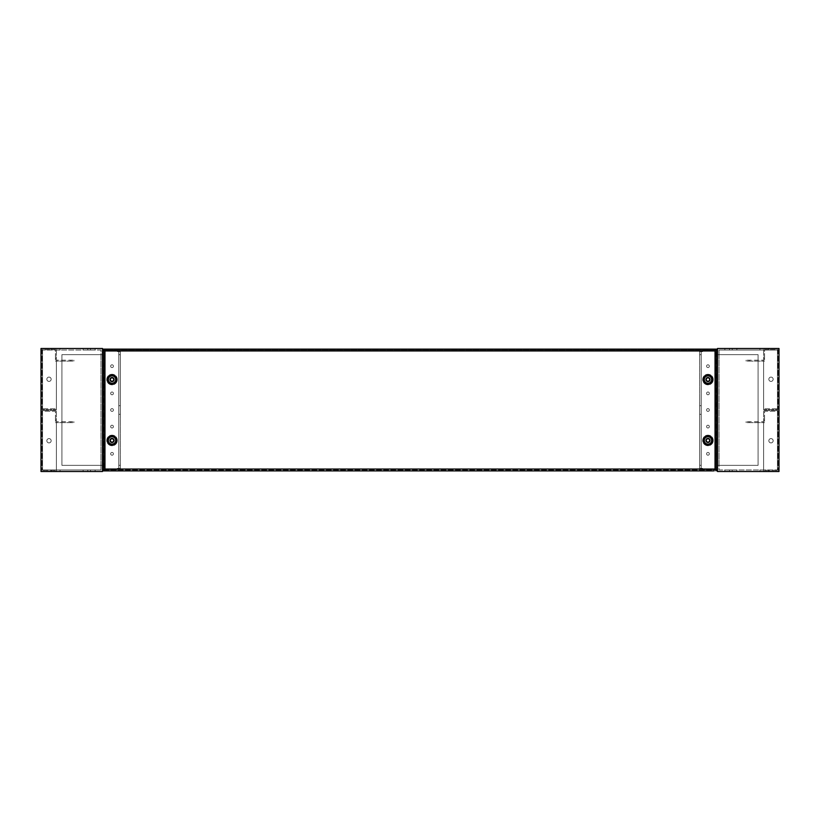 <?xml version="1.0" encoding="UTF-8"?>
<svg xmlns="http://www.w3.org/2000/svg" width="820" height="820" viewBox="0 0 820 820"><rect width="100%" height="100%" fill="white"/><g stroke="black" fill="none" stroke-linecap="round" stroke-linejoin="round"><path stroke-width="0.61" stroke-dasharray="4.1 3.07" d="M705.999 379.558A1.968 1.968 0 0 1 707.967 377.589A1.968 1.968 0 0 1 709.935 379.558A1.968 1.968 0 0 1 707.967 381.526A1.968 1.968 0 0 1 705.999 379.558M711.657 379.558A3.69 3.69 0 0 0 707.967 375.867A3.69 3.69 0 0 0 704.277 379.558A3.69 3.69 0 0 1 707.967 375.867A3.69 3.69 0 0 1 711.657 379.558A3.69 3.69 0 0 1 707.967 383.247A3.69 3.69 0 0 1 704.277 379.558A3.69 3.69 0 0 0 707.967 383.247A3.69 3.69 0 0 0 711.657 379.558A3.69 3.69 0 0 0 707.967 375.867A3.69 3.69 0 0 0 704.277 379.558A3.69 3.69 0 0 0 707.967 383.247A3.69 3.69 0 0 0 711.657 379.558M705.999 440.442A1.968 1.968 0 0 1 707.967 438.474A1.968 1.968 0 0 1 709.935 440.442A1.968 1.968 0 0 1 707.967 442.41A1.968 1.968 0 0 1 705.999 440.442M711.657 440.442A3.69 3.69 0 0 0 707.967 436.752A3.69 3.69 0 0 0 704.277 440.442A3.69 3.69 0 0 1 707.967 436.752A3.69 3.69 0 0 1 711.657 440.442A3.69 3.69 0 0 1 707.967 444.132A3.69 3.69 0 0 1 704.277 440.442A3.69 3.69 0 0 0 707.967 444.132A3.69 3.69 0 0 0 711.657 440.442A3.69 3.69 0 0 0 707.967 436.752A3.69 3.69 0 0 0 704.277 440.442A3.69 3.69 0 0 0 707.967 444.132A3.69 3.69 0 0 0 711.657 440.442M110.064 440.442A1.968 1.968 0 0 1 112.032 438.474A1.968 1.968 0 0 1 114 440.442A1.968 1.968 0 0 1 112.032 442.41A1.968 1.968 0 0 1 110.064 440.442M115.722 440.442A3.69 3.69 0 0 0 112.032 436.752A3.69 3.69 0 0 0 108.342 440.442A3.69 3.69 0 0 1 112.032 436.752A3.69 3.69 0 0 1 115.722 440.442A3.69 3.69 0 0 1 112.032 444.132A3.69 3.69 0 0 1 108.342 440.442A3.69 3.69 0 0 0 112.032 444.132A3.69 3.69 0 0 0 115.722 440.442A3.69 3.69 0 0 0 112.032 436.752A3.69 3.69 0 0 0 108.342 440.442A3.69 3.69 0 0 0 112.032 444.132A3.69 3.69 0 0 0 115.722 440.442M110.064 379.558A1.968 1.968 0 0 1 112.032 377.589A1.968 1.968 0 0 1 114 379.558A1.968 1.968 0 0 1 112.032 381.526A1.968 1.968 0 0 1 110.064 379.558M115.722 379.558A3.69 3.69 0 0 0 112.032 375.867A3.69 3.69 0 0 0 108.342 379.558A3.69 3.69 0 0 1 112.032 375.867A3.69 3.69 0 0 1 115.722 379.558A3.69 3.69 0 0 1 112.032 383.247A3.69 3.69 0 0 1 108.342 379.558A3.69 3.69 0 0 0 112.032 383.247A3.69 3.69 0 0 0 115.722 379.558A3.69 3.69 0 0 0 112.032 375.867A3.69 3.69 0 0 0 108.342 379.558A3.69 3.69 0 0 0 112.032 383.247A3.69 3.69 0 0 0 115.722 379.558M706.122 379.558A1.845 1.845 0 0 1 707.967 377.712A1.845 1.845 0 0 1 709.812 379.558A1.845 1.845 0 0 1 707.967 381.402A1.845 1.845 0 0 1 706.122 379.558A1.845 1.845 0 0 1 707.967 377.712A1.845 1.845 0 0 1 709.812 379.558A1.845 1.845 0 0 1 707.967 381.402A1.845 1.845 0 0 1 706.122 379.558A1.845 1.845 0 0 1 707.967 377.712A1.845 1.845 0 0 1 709.812 379.558A1.845 1.845 0 0 1 707.967 381.402A1.845 1.845 0 0 1 706.122 379.558A1.845 1.845 0 0 1 707.967 377.712A1.845 1.845 0 0 1 709.812 379.558A1.845 1.845 0 0 1 707.967 381.402A1.845 1.845 0 0 1 706.122 379.558A1.845 1.845 0 0 0 707.967 381.402A1.845 1.845 0 0 0 709.812 379.558A1.845 1.845 0 0 0 707.967 377.712A1.845 1.845 0 0 0 706.122 379.558A1.845 1.845 0 0 0 707.967 381.402A1.845 1.845 0 0 0 709.812 379.558A1.845 1.845 0 0 0 707.967 377.712A1.845 1.845 0 0 0 706.122 379.558A1.845 1.845 0 0 0 707.967 381.402A1.845 1.845 0 0 0 709.812 379.558A1.845 1.845 0 0 0 707.967 377.712A1.845 1.845 0 0 0 706.122 379.558M706.122 440.442A1.845 1.845 0 0 1 707.967 438.597A1.845 1.845 0 0 1 709.812 440.442A1.845 1.845 0 0 1 707.967 442.287A1.845 1.845 0 0 1 706.122 440.442A1.845 1.845 0 0 1 707.967 438.597A1.845 1.845 0 0 1 709.812 440.442A1.845 1.845 0 0 1 707.967 442.287A1.845 1.845 0 0 1 706.122 440.442A1.845 1.845 0 0 1 707.967 438.597A1.845 1.845 0 0 1 709.812 440.442A1.845 1.845 0 0 1 707.967 442.287A1.845 1.845 0 0 1 706.122 440.442A1.845 1.845 0 0 1 707.967 438.597A1.845 1.845 0 0 1 709.812 440.442A1.845 1.845 0 0 1 707.967 442.287A1.845 1.845 0 0 1 706.122 440.442A1.845 1.845 0 0 0 707.967 442.287A1.845 1.845 0 0 0 709.812 440.442A1.845 1.845 0 0 0 707.967 438.597A1.845 1.845 0 0 0 706.122 440.442A1.845 1.845 0 0 0 707.967 442.287A1.845 1.845 0 0 0 709.812 440.442A1.845 1.845 0 0 0 707.967 438.597A1.845 1.845 0 0 0 706.122 440.442A1.845 1.845 0 0 0 707.967 442.287A1.845 1.845 0 0 0 709.812 440.442A1.845 1.845 0 0 0 707.967 438.597A1.845 1.845 0 0 0 706.122 440.442M110.187 440.442A1.845 1.845 0 0 1 112.032 438.597A1.845 1.845 0 0 1 113.877 440.442A1.845 1.845 0 0 1 112.032 442.287A1.845 1.845 0 0 1 110.187 440.442A1.845 1.845 0 0 1 112.032 438.597A1.845 1.845 0 0 1 113.877 440.442A1.845 1.845 0 0 1 112.032 442.287A1.845 1.845 0 0 1 110.187 440.442A1.845 1.845 0 0 1 112.032 438.597A1.845 1.845 0 0 1 113.877 440.442A1.845 1.845 0 0 1 112.032 442.287A1.845 1.845 0 0 1 110.187 440.442A1.845 1.845 0 0 1 112.032 438.597A1.845 1.845 0 0 1 113.877 440.442A1.845 1.845 0 0 1 112.032 442.287A1.845 1.845 0 0 1 110.187 440.442A1.845 1.845 0 0 0 112.032 442.287A1.845 1.845 0 0 0 113.877 440.442A1.845 1.845 0 0 0 112.032 438.597A1.845 1.845 0 0 0 110.187 440.442A1.845 1.845 0 0 0 112.032 442.287A1.845 1.845 0 0 0 113.877 440.442A1.845 1.845 0 0 0 112.032 438.597A1.845 1.845 0 0 0 110.187 440.442A1.845 1.845 0 0 0 112.032 442.287A1.845 1.845 0 0 0 113.877 440.442A1.845 1.845 0 0 0 112.032 438.597A1.845 1.845 0 0 0 110.187 440.442M113.877 379.558A1.845 1.845 0 0 1 112.032 381.402A1.845 1.845 0 0 1 110.187 379.558A1.845 1.845 0 0 1 112.032 377.712A1.845 1.845 0 0 1 113.877 379.558A1.845 1.845 0 0 1 112.032 381.402A1.845 1.845 0 0 1 110.187 379.558A1.845 1.845 0 0 1 112.032 377.712A1.845 1.845 0 0 1 113.877 379.558A1.845 1.845 0 0 1 112.032 381.402A1.845 1.845 0 0 1 110.187 379.558A1.845 1.845 0 0 1 112.032 377.712A1.845 1.845 0 0 1 113.877 379.558A1.845 1.845 0 0 1 112.032 381.402A1.845 1.845 0 0 1 110.187 379.558A1.845 1.845 0 0 1 112.032 377.712A1.845 1.845 0 0 1 113.877 379.558A1.845 1.845 0 0 0 112.032 377.712A1.845 1.845 0 0 0 110.187 379.558A1.845 1.845 0 0 0 112.032 381.402A1.845 1.845 0 0 0 113.877 379.558A1.845 1.845 0 0 0 112.032 377.712A1.845 1.845 0 0 0 110.187 379.558A1.845 1.845 0 0 0 112.032 381.402A1.845 1.845 0 0 0 113.877 379.558A1.845 1.845 0 0 0 112.032 377.712A1.845 1.845 0 0 0 110.187 379.558A1.845 1.845 0 0 0 112.032 381.402A1.845 1.845 0 0 0 113.877 379.558M705.661 379.558A2.306 2.306 0 0 0 707.967 381.864A2.306 2.306 0 0 0 710.274 379.558A2.306 2.306 0 0 1 707.967 381.864A2.306 2.306 0 0 1 705.661 379.558A2.306 2.306 0 0 1 707.967 377.251A2.306 2.306 0 0 1 710.274 379.558A2.306 2.306 0 0 0 707.967 377.251A2.306 2.306 0 0 0 705.661 379.558A2.306 2.306 0 0 0 707.967 381.864A2.306 2.306 0 0 0 710.274 379.558A2.306 2.306 0 0 1 707.967 381.864A2.306 2.306 0 0 1 705.661 379.558A2.306 2.306 0 0 1 707.967 377.251A2.306 2.306 0 0 1 710.274 379.558A2.306 2.306 0 0 0 707.967 377.251A2.306 2.306 0 0 0 705.661 379.558M705.661 440.442A2.306 2.306 0 0 0 707.967 442.749A2.306 2.306 0 0 0 710.274 440.442A2.306 2.306 0 0 1 707.967 442.749A2.306 2.306 0 0 1 705.661 440.442A2.306 2.306 0 0 1 707.967 438.136A2.306 2.306 0 0 1 710.274 440.442A2.306 2.306 0 0 0 707.967 438.136A2.306 2.306 0 0 0 705.661 440.442A2.306 2.306 0 0 0 707.967 442.749A2.306 2.306 0 0 0 710.274 440.442A2.306 2.306 0 0 1 707.967 442.749A2.306 2.306 0 0 1 705.661 440.442A2.306 2.306 0 0 1 707.967 438.136A2.306 2.306 0 0 1 710.274 440.442A2.306 2.306 0 0 0 707.967 438.136A2.306 2.306 0 0 0 705.661 440.442M109.726 440.442A2.306 2.306 0 0 0 112.032 442.749A2.306 2.306 0 0 0 114.339 440.442A2.306 2.306 0 0 1 112.032 442.749A2.306 2.306 0 0 1 109.726 440.442A2.306 2.306 0 0 1 112.032 438.136A2.306 2.306 0 0 1 114.339 440.442A2.306 2.306 0 0 0 112.032 438.136A2.306 2.306 0 0 0 109.726 440.442A2.306 2.306 0 0 0 112.032 442.749A2.306 2.306 0 0 0 114.339 440.442A2.306 2.306 0 0 1 112.032 442.749A2.306 2.306 0 0 1 109.726 440.442A2.306 2.306 0 0 1 112.032 438.136A2.306 2.306 0 0 1 114.339 440.442A2.306 2.306 0 0 0 112.032 438.136A2.306 2.306 0 0 0 109.726 440.442M109.726 379.558A2.306 2.306 0 0 0 112.032 381.864A2.306 2.306 0 0 0 114.339 379.558A2.306 2.306 0 0 1 112.032 381.864A2.306 2.306 0 0 1 109.726 379.558A2.306 2.306 0 0 1 112.032 377.251A2.306 2.306 0 0 1 114.339 379.558A2.306 2.306 0 0 0 112.032 377.251A2.306 2.306 0 0 0 109.726 379.558A2.306 2.306 0 0 0 112.032 381.864A2.306 2.306 0 0 0 114.339 379.558A2.306 2.306 0 0 1 112.032 381.864A2.306 2.306 0 0 1 109.726 379.558A2.306 2.306 0 0 1 112.032 377.251A2.306 2.306 0 0 1 114.339 379.558A2.306 2.306 0 0 0 112.032 377.251A2.306 2.306 0 0 0 109.726 379.558M703.345 379.558A4.623 4.623 0 0 0 707.967 384.18A4.623 4.623 0 0 0 712.59 379.558A4.623 4.623 0 0 0 707.967 374.935A4.623 4.623 0 0 0 703.345 379.558M704.144 379.558A3.823 3.823 0 0 0 707.967 383.381A3.823 3.823 0 0 0 711.791 379.558A3.823 3.823 0 0 0 707.967 375.734A3.823 3.823 0 0 0 704.144 379.558M703.345 440.442A4.623 4.623 0 0 0 707.967 445.065A4.623 4.623 0 0 0 712.59 440.442A4.623 4.623 0 0 0 707.967 435.82A4.623 4.623 0 0 0 703.345 440.442M704.144 440.442A3.823 3.823 0 0 0 707.967 444.266A3.823 3.823 0 0 0 711.791 440.442A3.823 3.823 0 0 0 707.967 436.619A3.823 3.823 0 0 0 704.144 440.442M107.41 440.442A4.623 4.623 0 0 0 112.032 445.065A4.623 4.623 0 0 0 116.655 440.442A4.623 4.623 0 0 0 112.032 435.82A4.623 4.623 0 0 0 107.41 440.442M108.209 440.442A3.823 3.823 0 0 0 112.032 444.266A3.823 3.823 0 0 0 115.856 440.442A3.823 3.823 0 0 0 112.032 436.619A3.823 3.823 0 0 0 108.209 440.442M107.41 379.558A4.623 4.623 0 0 0 112.032 384.18A4.623 4.623 0 0 0 116.655 379.558A4.623 4.623 0 0 0 112.032 374.935A4.623 4.623 0 0 0 107.41 379.558M108.209 379.558A3.823 3.823 0 0 0 112.032 383.381A3.823 3.823 0 0 0 115.856 379.558A3.823 3.823 0 0 0 112.032 375.734A3.823 3.823 0 0 0 108.209 379.558M712.365 379.558A4.397 4.397 0 0 0 707.967 375.16A4.397 4.397 0 0 0 703.57 379.558A4.397 4.397 0 0 0 707.967 383.955A4.397 4.397 0 0 0 712.365 379.558A4.397 4.397 0 0 1 707.967 383.955A4.397 4.397 0 0 1 703.57 379.558A4.397 4.397 0 0 1 707.967 375.16A4.397 4.397 0 0 1 712.365 379.558M713.267 379.558A5.299 5.299 0 0 0 707.967 374.258A5.299 5.299 0 0 0 702.668 379.558A5.299 5.299 0 0 0 707.967 384.857A5.299 5.299 0 0 0 713.267 379.558A5.299 5.299 0 0 1 707.967 384.857A5.299 5.299 0 0 1 702.668 379.558A5.299 5.299 0 0 1 707.967 374.258A5.299 5.299 0 0 1 713.267 379.558M712.365 440.442A4.397 4.397 0 0 0 707.967 436.045A4.397 4.397 0 0 0 703.57 440.442A4.397 4.397 0 0 0 707.967 444.84A4.397 4.397 0 0 0 712.365 440.442A4.397 4.397 0 0 1 707.967 444.84A4.397 4.397 0 0 1 703.57 440.442A4.397 4.397 0 0 1 707.967 436.045A4.397 4.397 0 0 1 712.365 440.442M713.267 440.442A5.299 5.299 0 0 0 707.967 435.143A5.299 5.299 0 0 0 702.668 440.442A5.299 5.299 0 0 0 707.967 445.742A5.299 5.299 0 0 0 713.267 440.442A5.299 5.299 0 0 1 707.967 445.742A5.299 5.299 0 0 1 702.668 440.442A5.299 5.299 0 0 1 707.967 435.143A5.299 5.299 0 0 1 713.267 440.442M116.43 440.442A4.397 4.397 0 0 0 112.032 436.045A4.397 4.397 0 0 0 107.635 440.442A4.397 4.397 0 0 0 112.032 444.84A4.397 4.397 0 0 0 116.43 440.442A4.397 4.397 0 0 1 112.032 444.84A4.397 4.397 0 0 1 107.635 440.442A4.397 4.397 0 0 1 112.032 436.045A4.397 4.397 0 0 1 116.43 440.442M117.332 440.442A5.299 5.299 0 0 0 112.032 435.143A5.299 5.299 0 0 0 106.733 440.442A5.299 5.299 0 0 0 112.032 445.742A5.299 5.299 0 0 0 117.332 440.442A5.299 5.299 0 0 1 112.032 445.742A5.299 5.299 0 0 1 106.733 440.442A5.299 5.299 0 0 1 112.032 435.143A5.299 5.299 0 0 1 117.332 440.442M116.43 379.558A4.397 4.397 0 0 0 112.032 375.16A4.397 4.397 0 0 0 107.635 379.558A4.397 4.397 0 0 0 112.032 383.955A4.397 4.397 0 0 0 116.43 379.558A4.397 4.397 0 0 1 112.032 383.955A4.397 4.397 0 0 1 107.635 379.558A4.397 4.397 0 0 1 112.032 375.16A4.397 4.397 0 0 1 116.43 379.558M117.332 379.558A5.299 5.299 0 0 0 112.032 374.258A5.299 5.299 0 0 0 106.733 379.558A5.299 5.299 0 0 0 112.032 384.857A5.299 5.299 0 0 0 117.332 379.558A5.299 5.299 0 0 1 112.032 384.857A5.299 5.299 0 0 1 106.733 379.558A5.299 5.299 0 0 1 112.032 374.258A5.299 5.299 0 0 1 117.332 379.558M716.885 349.115L716.27 350.037L716.885 350.037L716.885 469.962L716.27 469.962L716.885 469.962L716.885 350.037L103.73 350.037L716.27 350.037L715.962 469.962L104.037 469.962L104.037 350.037L103.115 350.037L103.115 470.885L716.885 470.885L716.885 349.115L103.115 349.115L713.81 349.115L103.115 349.115L103.115 470.885L713.81 470.885L103.115 470.885L104.96 469.04L104.96 350.96L103.115 349.115L103.115 350.037L715.962 350.037L715.962 469.962L103.73 469.962L104.037 350.037L104.037 469.962L715.962 469.962L715.962 350.037L716.885 350.037L716.885 349.115L713.81 349.115L716.885 349.115L715.04 350.96L715.04 469.04L104.96 469.04M713.81 470.885L713.81 469.962L713.81 470.885L716.885 470.885L716.885 469.962L715.962 469.962L715.962 350.037L104.037 350.037L104.037 469.962L103.115 469.962L716.885 469.962L716.885 470.885L715.04 469.04M768.852 440.75A2.152 2.152 0 0 0 771.005 442.902A2.152 2.152 0 0 0 773.157 440.75A2.152 2.152 0 0 0 771.005 438.597A2.152 2.152 0 0 0 768.852 440.75A2.152 2.152 0 0 0 771.005 442.902A2.152 2.152 0 0 0 773.157 440.75A2.152 2.152 0 0 0 771.005 438.597A2.152 2.152 0 0 0 768.852 440.75A2.152 2.152 0 0 0 771.005 442.902A2.152 2.152 0 0 0 773.157 440.75A2.152 2.152 0 0 0 771.005 438.597A2.152 2.152 0 0 0 768.852 440.75A2.152 2.152 0 0 0 771.005 442.902A2.152 2.152 0 0 0 773.157 440.75A2.152 2.152 0 0 0 771.005 438.597A2.152 2.152 0 0 0 768.852 440.75A2.152 2.152 0 0 0 771.005 442.902A2.152 2.152 0 0 0 773.157 440.75A2.152 2.152 0 0 0 771.005 438.597A2.152 2.152 0 0 0 768.852 440.75A2.152 2.152 0 0 0 771.005 442.902A2.152 2.152 0 0 0 773.157 440.75A2.152 2.152 0 0 0 771.005 438.597A2.152 2.152 0 0 0 768.852 440.75A2.152 2.152 0 0 1 771.005 438.597A2.152 2.152 0 0 1 773.157 440.75A2.152 2.152 0 0 1 771.005 442.902A2.152 2.152 0 0 1 768.852 440.75A2.152 2.152 0 0 1 771.005 438.597A2.152 2.152 0 0 1 773.157 440.75A2.152 2.152 0 0 1 771.005 442.902A2.152 2.152 0 0 1 768.852 440.75M764.547 420.147L764.547 411.23L778.077 411.23L778.077 470.27L778.077 411.23L764.547 411.23L764.547 420.147L763.625 420.147L763.625 470.27L778.077 470.27L763.625 470.27L763.625 420.147L763.625 421.685L763.625 420.147L764.547 420.147L764.547 422.607L764.547 420.147L763.625 420.147L764.547 420.147M779 471.192L779 410.307L763.625 410.307L763.625 471.192L779 471.192L779 410.307L763.625 410.307L763.625 471.192L779 471.192M749.172 422.607L764.547 422.607L746.097 422.607L749.172 422.607L749.172 421.685L763.625 421.685L746.097 421.685L749.172 421.685L749.172 422.607M746.097 421.685L746.097 422.607L746.097 421.685M768.852 379.25A2.152 2.152 0 0 0 771.005 381.402A2.152 2.152 0 0 0 773.157 379.25A2.152 2.152 0 0 0 771.005 377.097A2.152 2.152 0 0 0 768.852 379.25A2.152 2.152 0 0 0 771.005 381.402A2.152 2.152 0 0 0 773.157 379.25A2.152 2.152 0 0 0 771.005 377.097A2.152 2.152 0 0 0 768.852 379.25A2.152 2.152 0 0 0 771.005 381.402A2.152 2.152 0 0 0 773.157 379.25A2.152 2.152 0 0 0 771.005 377.097A2.152 2.152 0 0 0 768.852 379.25A2.152 2.152 0 0 0 771.005 381.402A2.152 2.152 0 0 0 773.157 379.25A2.152 2.152 0 0 0 771.005 377.097A2.152 2.152 0 0 0 768.852 379.25A2.152 2.152 0 0 0 771.005 381.402A2.152 2.152 0 0 0 773.157 379.25A2.152 2.152 0 0 0 771.005 377.097A2.152 2.152 0 0 0 768.852 379.25A2.152 2.152 0 0 0 771.005 381.402A2.152 2.152 0 0 0 773.157 379.25A2.152 2.152 0 0 0 771.005 377.097A2.152 2.152 0 0 0 768.852 379.25A2.152 2.152 0 0 1 771.005 377.097A2.152 2.152 0 0 1 773.157 379.25A2.152 2.152 0 0 1 771.005 381.402A2.152 2.152 0 0 1 768.852 379.25A2.152 2.152 0 0 1 771.005 377.097A2.152 2.152 0 0 1 773.157 379.25A2.152 2.152 0 0 1 771.005 381.402A2.152 2.152 0 0 1 768.852 379.25M764.547 358.647L764.547 349.73L778.077 349.73L778.077 408.77L778.077 349.73L764.547 349.73L764.547 358.647L763.625 358.647L763.625 408.77L778.077 408.77L763.625 408.77L763.625 358.647L763.625 360.185L763.625 358.647L764.547 358.647L764.547 361.107L764.547 358.647L763.625 358.647L764.547 358.647M779 409.692L779 348.808L763.625 348.808L763.625 409.692L779 409.692L779 348.808L763.625 348.808L763.625 409.692L779 409.692M749.172 361.107L764.547 361.107L746.097 361.107L749.172 361.107L749.172 360.185L763.625 360.185L746.097 360.185L749.172 360.185L749.172 361.107M746.097 360.185L746.097 361.107L746.097 360.185M113.416 366.181A1.384 1.384 0 0 0 112.032 364.797A1.384 1.384 0 0 0 110.649 366.181A1.384 1.384 0 0 0 112.032 367.565A1.384 1.384 0 0 0 113.416 366.181A1.384 1.384 0 0 0 112.032 364.797A1.384 1.384 0 0 0 110.649 366.181A1.384 1.384 0 0 0 112.032 367.565A1.384 1.384 0 0 0 113.416 366.181A1.384 1.384 0 0 1 112.032 367.565A1.384 1.384 0 0 1 110.649 366.181A1.384 1.384 0 0 1 112.032 364.797A1.384 1.384 0 0 1 113.416 366.181A1.384 1.384 0 0 1 112.032 367.565A1.384 1.384 0 0 1 110.649 366.181A1.384 1.384 0 0 1 112.032 364.797A1.384 1.384 0 0 1 113.416 366.181M113.416 379.558A1.384 1.384 0 0 0 112.032 378.174A1.384 1.384 0 0 0 110.649 379.558A1.384 1.384 0 0 0 112.032 380.941A1.384 1.384 0 0 0 113.416 379.558A1.384 1.384 0 0 0 112.032 378.174A1.384 1.384 0 0 0 110.649 379.558A1.384 1.384 0 0 0 112.032 380.941A1.384 1.384 0 0 0 113.416 379.558A1.384 1.384 0 0 1 112.032 380.941A1.384 1.384 0 0 1 110.649 379.558A1.384 1.384 0 0 1 112.032 378.174A1.384 1.384 0 0 1 113.416 379.558A1.384 1.384 0 0 1 112.032 380.941A1.384 1.384 0 0 1 110.649 379.558A1.384 1.384 0 0 1 112.032 378.174A1.384 1.384 0 0 1 113.416 379.558M113.416 393.395A1.384 1.384 0 0 0 112.032 392.011A1.384 1.384 0 0 0 110.649 393.395A1.384 1.384 0 0 0 112.032 394.779A1.384 1.384 0 0 0 113.416 393.395A1.384 1.384 0 0 0 112.032 392.011A1.384 1.384 0 0 0 110.649 393.395A1.384 1.384 0 0 0 112.032 394.779A1.384 1.384 0 0 0 113.416 393.395A1.384 1.384 0 0 1 112.032 394.779A1.384 1.384 0 0 1 110.649 393.395A1.384 1.384 0 0 1 112.032 392.011A1.384 1.384 0 0 1 113.416 393.395A1.384 1.384 0 0 1 112.032 394.779A1.384 1.384 0 0 1 110.649 393.395A1.384 1.384 0 0 1 112.032 392.011A1.384 1.384 0 0 1 113.416 393.395M113.416 410A1.384 1.384 0 0 0 112.032 408.616A1.384 1.384 0 0 0 110.649 410A1.384 1.384 0 0 0 112.032 411.384A1.384 1.384 0 0 0 113.416 410A1.384 1.384 0 0 0 112.032 408.616A1.384 1.384 0 0 0 110.649 410A1.384 1.384 0 0 0 112.032 411.384A1.384 1.384 0 0 0 113.416 410A1.384 1.384 0 0 1 112.032 411.384A1.384 1.384 0 0 1 110.649 410A1.384 1.384 0 0 1 112.032 408.616A1.384 1.384 0 0 1 113.416 410A1.384 1.384 0 0 1 112.032 411.384A1.384 1.384 0 0 1 110.649 410A1.384 1.384 0 0 1 112.032 408.616A1.384 1.384 0 0 1 113.416 410M113.416 426.605A1.384 1.384 0 0 0 112.032 425.221A1.384 1.384 0 0 0 110.649 426.605A1.384 1.384 0 0 0 112.032 427.989A1.384 1.384 0 0 0 113.416 426.605A1.384 1.384 0 0 0 112.032 425.221A1.384 1.384 0 0 0 110.649 426.605A1.384 1.384 0 0 0 112.032 427.989A1.384 1.384 0 0 0 113.416 426.605A1.384 1.384 0 0 1 112.032 427.989A1.384 1.384 0 0 1 110.649 426.605A1.384 1.384 0 0 1 112.032 425.221A1.384 1.384 0 0 1 113.416 426.605A1.384 1.384 0 0 1 112.032 427.989A1.384 1.384 0 0 1 110.649 426.605A1.384 1.384 0 0 1 112.032 425.221A1.384 1.384 0 0 1 113.416 426.605M113.416 440.442A1.384 1.384 0 0 0 112.032 439.059A1.384 1.384 0 0 0 110.649 440.442A1.384 1.384 0 0 0 112.032 441.826A1.384 1.384 0 0 0 113.416 440.442A1.384 1.384 0 0 0 112.032 439.059A1.384 1.384 0 0 0 110.649 440.442A1.384 1.384 0 0 0 112.032 441.826A1.384 1.384 0 0 0 113.416 440.442A1.384 1.384 0 0 1 112.032 441.826A1.384 1.384 0 0 1 110.649 440.442A1.384 1.384 0 0 1 112.032 439.059A1.384 1.384 0 0 1 113.416 440.442A1.384 1.384 0 0 1 112.032 441.826A1.384 1.384 0 0 1 110.649 440.442A1.384 1.384 0 0 1 112.032 439.059A1.384 1.384 0 0 1 113.416 440.442M113.416 453.819A1.384 1.384 0 0 0 112.032 452.435A1.384 1.384 0 0 0 110.649 453.819A1.384 1.384 0 0 0 112.032 455.202A1.384 1.384 0 0 0 113.416 453.819A1.384 1.384 0 0 0 112.032 452.435A1.384 1.384 0 0 0 110.649 453.819A1.384 1.384 0 0 0 112.032 455.202A1.384 1.384 0 0 0 113.416 453.819A1.384 1.384 0 0 1 112.032 455.202A1.384 1.384 0 0 1 110.649 453.819A1.384 1.384 0 0 1 112.032 452.435A1.384 1.384 0 0 1 113.416 453.819A1.384 1.384 0 0 1 112.032 455.202A1.384 1.384 0 0 1 110.649 453.819A1.384 1.384 0 0 1 112.032 452.435A1.384 1.384 0 0 1 113.416 453.819M118.797 414.305L120.335 414.305L120.335 465.319L120.335 410L120.335 414.305L118.797 414.305L118.797 465.319L118.797 414.305M42.537 410L42.537 406.925L42.537 410M41 410L41 406.925L41 410M51.147 379.25A2.152 2.152 0 0 0 48.995 377.097A2.152 2.152 0 0 0 46.843 379.25A2.152 2.152 0 0 0 48.995 381.402A2.152 2.152 0 0 0 51.147 379.25A2.152 2.152 0 0 0 48.995 377.097A2.152 2.152 0 0 0 46.843 379.25A2.152 2.152 0 0 0 48.995 381.402A2.152 2.152 0 0 0 51.147 379.25A2.152 2.152 0 0 1 48.995 381.402A2.152 2.152 0 0 1 46.843 379.25A2.152 2.152 0 0 1 48.995 377.097A2.152 2.152 0 0 1 51.147 379.25A2.152 2.152 0 0 1 48.995 381.402A2.152 2.152 0 0 1 46.843 379.25A2.152 2.152 0 0 1 48.995 377.097A2.152 2.152 0 0 1 51.147 379.25A2.152 2.152 0 0 1 48.995 381.402A2.152 2.152 0 0 1 46.843 379.25A2.152 2.152 0 0 1 48.995 377.097A2.152 2.152 0 0 1 51.147 379.25A2.152 2.152 0 0 1 48.995 381.402A2.152 2.152 0 0 1 46.843 379.25A2.152 2.152 0 0 1 48.995 377.097A2.152 2.152 0 0 1 51.147 379.25A2.152 2.152 0 0 1 48.995 381.402A2.152 2.152 0 0 1 46.843 379.25A2.152 2.152 0 0 1 48.995 377.097A2.152 2.152 0 0 1 51.147 379.25A2.152 2.152 0 0 1 48.995 381.402A2.152 2.152 0 0 1 46.843 379.25A2.152 2.152 0 0 1 48.995 377.097A2.152 2.152 0 0 1 51.147 379.25M51.147 440.75A2.152 2.152 0 0 0 48.995 438.597A2.152 2.152 0 0 0 46.843 440.75A2.152 2.152 0 0 0 48.995 442.902A2.152 2.152 0 0 0 51.147 440.75A2.152 2.152 0 0 0 48.995 438.597A2.152 2.152 0 0 0 46.843 440.75A2.152 2.152 0 0 0 48.995 442.902A2.152 2.152 0 0 0 51.147 440.75A2.152 2.152 0 0 1 48.995 442.902A2.152 2.152 0 0 1 46.843 440.75A2.152 2.152 0 0 1 48.995 438.597A2.152 2.152 0 0 1 51.147 440.75A2.152 2.152 0 0 1 48.995 442.902A2.152 2.152 0 0 1 46.843 440.75A2.152 2.152 0 0 1 48.995 438.597A2.152 2.152 0 0 1 51.147 440.75A2.152 2.152 0 0 1 48.995 442.902A2.152 2.152 0 0 1 46.843 440.75A2.152 2.152 0 0 1 48.995 438.597A2.152 2.152 0 0 1 51.147 440.75A2.152 2.152 0 0 1 48.995 442.902A2.152 2.152 0 0 1 46.843 440.75A2.152 2.152 0 0 1 48.995 438.597A2.152 2.152 0 0 1 51.147 440.75A2.152 2.152 0 0 1 48.995 442.902A2.152 2.152 0 0 1 46.843 440.75A2.152 2.152 0 0 1 48.995 438.597A2.152 2.152 0 0 1 51.147 440.75A2.152 2.152 0 0 1 48.995 442.902A2.152 2.152 0 0 1 46.843 440.75A2.152 2.152 0 0 1 48.995 438.597A2.152 2.152 0 0 1 51.147 440.75M55.76 350.037L60.065 350.037L55.76 350.037M55.76 348.5L60.065 348.5L55.76 348.5M55.76 471.5L60.065 471.5L55.76 471.5M55.76 469.962L60.065 469.962L55.76 469.962M120.335 405.695L120.335 354.681L120.335 405.695L118.797 405.695L118.797 354.681L118.797 410L118.797 405.695L120.335 405.695M103.115 350.376L117.383 350.376L117.383 351.606L120.335 351.606L120.335 468.394L120.335 465.319L120.335 468.394L117.383 468.394L118.797 468.394L118.797 351.606L118.797 468.394L120.335 468.394L120.335 351.606L117.383 351.606L120.335 351.606L117.383 351.606L117.383 350.376L102.5 350.376L117.383 350.376L117.383 351.606L117.383 350.376L102.5 350.376L102.5 469.624L117.383 469.624L102.5 469.624L102.5 350.376L102.5 354.65L61.91 354.65L102.5 354.65L100.962 354.65L100.962 469.962L42.537 469.962L42.537 350.037L42.537 469.962L42.537 350.037L42.537 469.962L100.962 469.962L42.537 469.962L100.962 469.962L100.962 350.037L42.537 350.037L100.962 350.037L100.962 469.962L100.962 465.35L102.5 465.35L100.962 465.35L100.962 350.037L42.537 350.037L100.962 350.037L100.962 354.65L61.91 354.65L61.91 465.35L61.91 354.65L61.91 465.35L100.962 465.35L61.91 465.35L61.91 354.65L102.5 354.65L102.5 350.376M118.797 465.319L118.797 468.394L118.797 465.319L120.335 465.319L118.797 465.319M102.5 469.624L102.5 465.35L61.91 465.35L102.5 465.35L102.5 471.5L102.5 465.35L102.5 469.624L117.383 469.624L117.383 468.394L120.335 468.394L117.383 468.394L117.383 469.624L117.383 468.394L117.383 469.624L103.115 469.624M102.5 348.5L102.5 471.5L41 471.5L41 348.5L41 471.5L41 348.5L102.5 348.5L102.5 354.65L102.5 348.5L41 348.5L102.5 348.5M90.507 469.962L83.127 469.962L90.507 469.962L90.507 471.5L83.127 471.5L90.507 471.5L83.127 471.5L90.507 471.5L90.507 469.962L90.507 471.5L90.507 469.962L83.127 469.962L83.127 471.5L83.127 469.962L83.127 471.5L83.127 469.962L90.507 469.962M95.12 469.962L87.74 469.962L95.12 469.962L95.12 471.5L87.74 471.5L95.12 471.5L87.74 471.5L95.12 471.5L95.12 469.962L95.12 471.5L95.12 469.962L87.74 469.962L87.74 471.5L87.74 469.962L87.74 471.5L87.74 469.962L95.12 469.962M95.12 350.037L87.74 350.037L95.12 350.037L87.74 350.037L95.12 350.037L95.12 348.5L87.74 348.5L95.12 348.5L95.12 350.037M90.507 350.037L83.127 350.037L90.507 350.037L83.127 350.037L90.507 350.037L90.507 348.5L83.127 348.5L90.507 348.5L90.507 350.037M102.5 471.5L41 471.5L102.5 471.5M87.74 348.5L87.74 350.037L87.74 348.5L87.74 350.037L87.74 348.5L95.12 348.5L87.74 348.5M83.127 348.5L83.127 350.037L83.127 348.5L83.127 350.037L83.127 348.5L90.507 348.5L83.127 348.5M706.584 453.819A1.384 1.384 0 0 0 707.967 455.202A1.384 1.384 0 0 0 709.351 453.819A1.384 1.384 0 0 0 707.967 452.435A1.384 1.384 0 0 0 706.584 453.819A1.384 1.384 0 0 0 707.967 455.202A1.384 1.384 0 0 0 709.351 453.819A1.384 1.384 0 0 0 707.967 452.435A1.384 1.384 0 0 0 706.584 453.819A1.384 1.384 0 0 1 707.967 452.435A1.384 1.384 0 0 1 709.351 453.819A1.384 1.384 0 0 1 707.967 455.202A1.384 1.384 0 0 1 706.584 453.819A1.384 1.384 0 0 1 707.967 452.435A1.384 1.384 0 0 1 709.351 453.819A1.384 1.384 0 0 1 707.967 455.202A1.384 1.384 0 0 1 706.584 453.819M706.584 440.442A1.384 1.384 0 0 0 707.967 441.826A1.384 1.384 0 0 0 709.351 440.442A1.384 1.384 0 0 0 707.967 439.059A1.384 1.384 0 0 0 706.584 440.442A1.384 1.384 0 0 0 707.967 441.826A1.384 1.384 0 0 0 709.351 440.442A1.384 1.384 0 0 0 707.967 439.059A1.384 1.384 0 0 0 706.584 440.442A1.384 1.384 0 0 1 707.967 439.059A1.384 1.384 0 0 1 709.351 440.442A1.384 1.384 0 0 1 707.967 441.826A1.384 1.384 0 0 1 706.584 440.442A1.384 1.384 0 0 1 707.967 439.059A1.384 1.384 0 0 1 709.351 440.442A1.384 1.384 0 0 1 707.967 441.826A1.384 1.384 0 0 1 706.584 440.442M706.584 426.605A1.384 1.384 0 0 0 707.967 427.989A1.384 1.384 0 0 0 709.351 426.605A1.384 1.384 0 0 0 707.967 425.221A1.384 1.384 0 0 0 706.584 426.605A1.384 1.384 0 0 0 707.967 427.989A1.384 1.384 0 0 0 709.351 426.605A1.384 1.384 0 0 0 707.967 425.221A1.384 1.384 0 0 0 706.584 426.605A1.384 1.384 0 0 1 707.967 425.221A1.384 1.384 0 0 1 709.351 426.605A1.384 1.384 0 0 1 707.967 427.989A1.384 1.384 0 0 1 706.584 426.605A1.384 1.384 0 0 1 707.967 425.221A1.384 1.384 0 0 1 709.351 426.605A1.384 1.384 0 0 1 707.967 427.989A1.384 1.384 0 0 1 706.584 426.605M706.584 410A1.384 1.384 0 0 0 707.967 411.384A1.384 1.384 0 0 0 709.351 410A1.384 1.384 0 0 0 707.967 408.616A1.384 1.384 0 0 0 706.584 410A1.384 1.384 0 0 0 707.967 411.384A1.384 1.384 0 0 0 709.351 410A1.384 1.384 0 0 0 707.967 408.616A1.384 1.384 0 0 0 706.584 410A1.384 1.384 0 0 1 707.967 408.616A1.384 1.384 0 0 1 709.351 410A1.384 1.384 0 0 1 707.967 411.384A1.384 1.384 0 0 1 706.584 410A1.384 1.384 0 0 1 707.967 408.616A1.384 1.384 0 0 1 709.351 410A1.384 1.384 0 0 1 707.967 411.384A1.384 1.384 0 0 1 706.584 410M706.584 393.395A1.384 1.384 0 0 0 707.967 394.779A1.384 1.384 0 0 0 709.351 393.395A1.384 1.384 0 0 0 707.967 392.011A1.384 1.384 0 0 0 706.584 393.395A1.384 1.384 0 0 0 707.967 394.779A1.384 1.384 0 0 0 709.351 393.395A1.384 1.384 0 0 0 707.967 392.011A1.384 1.384 0 0 0 706.584 393.395A1.384 1.384 0 0 1 707.967 392.011A1.384 1.384 0 0 1 709.351 393.395A1.384 1.384 0 0 1 707.967 394.779A1.384 1.384 0 0 1 706.584 393.395A1.384 1.384 0 0 1 707.967 392.011A1.384 1.384 0 0 1 709.351 393.395A1.384 1.384 0 0 1 707.967 394.779A1.384 1.384 0 0 1 706.584 393.395M706.584 379.558A1.384 1.384 0 0 0 707.967 380.941A1.384 1.384 0 0 0 709.351 379.558A1.384 1.384 0 0 0 707.967 378.174A1.384 1.384 0 0 0 706.584 379.558A1.384 1.384 0 0 0 707.967 380.941A1.384 1.384 0 0 0 709.351 379.558A1.384 1.384 0 0 0 707.967 378.174A1.384 1.384 0 0 0 706.584 379.558A1.384 1.384 0 0 1 707.967 378.174A1.384 1.384 0 0 1 709.351 379.558A1.384 1.384 0 0 1 707.967 380.941A1.384 1.384 0 0 1 706.584 379.558A1.384 1.384 0 0 1 707.967 378.174A1.384 1.384 0 0 1 709.351 379.558A1.384 1.384 0 0 1 707.967 380.941A1.384 1.384 0 0 1 706.584 379.558M706.584 366.181A1.384 1.384 0 0 0 707.967 367.565A1.384 1.384 0 0 0 709.351 366.181A1.384 1.384 0 0 0 707.967 364.797A1.384 1.384 0 0 0 706.584 366.181A1.384 1.384 0 0 0 707.967 367.565A1.384 1.384 0 0 0 709.351 366.181A1.384 1.384 0 0 0 707.967 364.797A1.384 1.384 0 0 0 706.584 366.181A1.384 1.384 0 0 1 707.967 364.797A1.384 1.384 0 0 1 709.351 366.181A1.384 1.384 0 0 1 707.967 367.565A1.384 1.384 0 0 1 706.584 366.181A1.384 1.384 0 0 1 707.967 364.797A1.384 1.384 0 0 1 709.351 366.181A1.384 1.384 0 0 1 707.967 367.565A1.384 1.384 0 0 1 706.584 366.181M701.202 405.695L699.665 405.695L699.665 354.681L699.665 410L699.665 405.695L701.202 405.695L701.202 354.681L701.202 405.695M777.462 410L777.462 413.075L777.462 410M779 410L779 413.075L779 410M764.24 469.962L759.935 469.962L764.24 469.962M764.24 471.5L759.935 471.5L764.24 471.5M764.24 348.5L759.935 348.5L764.24 348.5M764.24 350.037L759.935 350.037L764.24 350.037M699.665 414.305L699.665 465.319L699.665 414.305L701.202 414.305L701.202 465.319L701.202 410L701.202 414.305L699.665 414.305M716.885 469.624L702.617 469.624L702.617 468.394L699.665 468.394L699.665 351.606L699.665 354.681L699.665 351.606L702.617 351.606L701.202 351.606L701.202 468.394L701.202 351.606L699.665 351.606L699.665 468.394L702.617 468.394L699.665 468.394L702.617 468.394L702.617 469.624L717.5 469.624L702.617 469.624L702.617 468.394L702.617 469.624L717.5 469.624L717.5 350.376L702.617 350.376L717.5 350.376L717.5 469.624L717.5 465.35L758.09 465.35L717.5 465.35L719.037 465.35L719.037 350.037L777.462 350.037L777.462 469.962L777.462 350.037L777.462 469.962L777.462 350.037L719.037 350.037L777.462 350.037L719.037 350.037L719.037 469.962L777.462 469.962L719.037 469.962L719.037 350.037L719.037 354.65L717.5 354.65L719.037 354.65L719.037 469.962L777.462 469.962L719.037 469.962L719.037 465.35L758.09 465.35L758.09 354.65L758.09 465.35L758.09 354.65L719.037 354.65L758.09 354.65L758.09 465.35L717.5 465.35L717.5 469.624M701.202 354.681L701.202 351.606L701.202 354.681L699.665 354.681L701.202 354.681M717.5 350.376L717.5 354.65L758.09 354.65L717.5 354.65L717.5 348.5L717.5 354.65L717.5 350.376L702.617 350.376L702.617 351.606L699.665 351.606L702.617 351.606L702.617 350.376L702.617 351.606L702.617 350.376L716.885 350.376M717.5 471.5L717.5 348.5L779 348.5L779 471.5L779 348.5L779 471.5L717.5 471.5L717.5 465.35L717.5 471.5L779 471.5L717.5 471.5M729.492 350.037L736.872 350.037L729.492 350.037L729.492 348.5L736.872 348.5L729.492 348.5L736.872 348.5L729.492 348.5L729.492 350.037L729.492 348.5L729.492 350.037L736.872 350.037L736.872 348.5L736.872 350.037L736.872 348.5L736.872 350.037L729.492 350.037M724.88 350.037L732.26 350.037L724.88 350.037L724.88 348.5L732.26 348.5L724.88 348.5L732.26 348.5L724.88 348.5L724.88 350.037L724.88 348.5L724.88 350.037L732.26 350.037L732.26 348.5L732.26 350.037L732.26 348.5L732.26 350.037L724.88 350.037M724.88 469.962L732.26 469.962L724.88 469.962L732.26 469.962L724.88 469.962L724.88 471.5L732.26 471.5L724.88 471.5L724.88 469.962M729.492 469.962L736.872 469.962L729.492 469.962L736.872 469.962L729.492 469.962L729.492 471.5L736.872 471.5L729.492 471.5L729.492 469.962M717.5 348.5L779 348.5L717.5 348.5M732.26 471.5L732.26 469.962L732.26 471.5L732.26 469.962L732.26 471.5L724.88 471.5L732.26 471.5M736.872 471.5L736.872 469.962L736.872 471.5L736.872 469.962L736.872 471.5L729.492 471.5L736.872 471.5M103.115 470.885L103.73 469.962L103.115 469.962L103.115 349.115M103.115 350.037L103.73 350.037L103.115 350.037M55.452 420.147L55.452 411.23L41.922 411.23L41.922 470.27L41.922 411.23L55.452 411.23L55.452 420.147L56.375 420.147L56.375 470.27L41.922 470.27L56.375 470.27L56.375 420.147L56.375 421.685L56.375 420.147L55.452 420.147L55.452 422.607L55.452 420.147L56.375 420.147L55.452 420.147M41 471.192L41 410.307L56.375 410.307L56.375 471.192L41 471.192L41 410.307L56.375 410.307L56.375 471.192L41 471.192M70.827 422.607L55.452 422.607L73.902 422.607L70.827 422.607L70.827 421.685L56.375 421.685L73.902 421.685L70.827 421.685L70.827 422.607M73.902 421.685L73.902 422.607L73.902 421.685M55.452 358.647L55.452 349.73L41.922 349.73L41.922 408.77L41.922 349.73L55.452 349.73L55.452 358.647L56.375 358.647L56.375 408.77L41.922 408.77L56.375 408.77L56.375 358.647L56.375 360.185L56.375 358.647L55.452 358.647L55.452 361.107L55.452 358.647L56.375 358.647L55.452 358.647M41 409.692L41 348.808L56.375 348.808L56.375 409.692L41 409.692L41 348.808L56.375 348.808L56.375 409.692L41 409.692M70.827 361.107L55.452 361.107L73.902 361.107L70.827 361.107L70.827 360.185L56.375 360.185L73.902 360.185L70.827 360.185L70.827 361.107M73.902 360.185L73.902 361.107L73.902 360.185M106.19 350.037L106.19 349.115L106.19 350.037M713.81 350.037L713.81 349.115L713.81 350.037M106.19 469.962L106.19 470.885L106.19 469.962M104.96 350.96L715.04 350.96M118.797 354.681L120.335 354.681L118.797 354.681M701.202 465.319L699.665 465.319L701.202 465.319M41 406.925L42.537 406.925L41 406.925M60.065 348.5L60.065 350.037L60.065 348.5M60.065 469.962L60.065 471.5L60.065 469.962M51.455 469.962L51.455 471.5L51.455 469.962M51.455 348.5L51.455 350.037L51.455 348.5M41 413.075L42.537 413.075L41 413.075M779 413.075L777.462 413.075L779 413.075M759.935 471.5L759.935 469.962L759.935 471.5M759.935 350.037L759.935 348.5L759.935 350.037M768.545 350.037L768.545 348.5L768.545 350.037M768.545 471.5L768.545 469.962L768.545 471.5M779 406.925L777.462 406.925L779 406.925"/><path stroke-width="1.23" d="M713.81 470.885L103.115 470.885L103.115 349.115L716.885 349.115L716.885 470.885L715.04 469.04L715.04 350.96L716.885 349.115M114 379.558A1.968 1.968 0 0 0 112.032 377.589A1.968 1.968 0 0 0 110.064 379.558A1.968 1.968 0 0 0 112.032 381.526A1.968 1.968 0 0 0 114 379.558M108.342 379.558A3.69 3.69 0 0 1 112.032 375.867A3.69 3.69 0 0 1 115.722 379.558A3.69 3.69 0 0 1 112.032 383.247A3.69 3.69 0 0 1 108.342 379.558M114 440.442A1.968 1.968 0 0 0 112.032 438.474A1.968 1.968 0 0 0 110.064 440.442A1.968 1.968 0 0 0 112.032 442.41A1.968 1.968 0 0 0 114 440.442M108.342 440.442A3.69 3.69 0 0 1 112.032 436.752A3.69 3.69 0 0 1 115.722 440.442A3.69 3.69 0 0 1 112.032 444.132A3.69 3.69 0 0 1 108.342 440.442M709.935 440.442A1.968 1.968 0 0 0 707.967 438.474A1.968 1.968 0 0 0 705.999 440.442A1.968 1.968 0 0 0 707.967 442.41A1.968 1.968 0 0 0 709.935 440.442M704.277 440.442A3.69 3.69 0 0 1 707.967 436.752A3.69 3.69 0 0 1 711.657 440.442A3.69 3.69 0 0 1 707.967 444.132A3.69 3.69 0 0 1 704.277 440.442M709.935 379.558A1.968 1.968 0 0 0 707.967 377.589A1.968 1.968 0 0 0 705.999 379.558A1.968 1.968 0 0 0 707.967 381.526A1.968 1.968 0 0 0 709.935 379.558M704.277 379.558A3.69 3.69 0 0 1 707.967 375.867A3.69 3.69 0 0 1 711.657 379.558A3.69 3.69 0 0 1 707.967 383.247A3.69 3.69 0 0 1 704.277 379.558M110.187 379.558A1.845 1.845 0 0 0 112.032 381.402A1.845 1.845 0 0 0 113.877 379.558A1.845 1.845 0 0 0 112.032 377.712A1.845 1.845 0 0 0 110.187 379.558M110.187 440.442A1.845 1.845 0 0 0 112.032 442.287A1.845 1.845 0 0 0 113.877 440.442A1.845 1.845 0 0 0 112.032 438.597A1.845 1.845 0 0 0 110.187 440.442M706.122 440.442A1.845 1.845 0 0 0 707.967 442.287A1.845 1.845 0 0 0 709.812 440.442A1.845 1.845 0 0 0 707.967 438.597A1.845 1.845 0 0 0 706.122 440.442M706.122 379.558A1.845 1.845 0 0 0 707.967 381.402A1.845 1.845 0 0 0 709.812 379.558A1.845 1.845 0 0 0 707.967 377.712A1.845 1.845 0 0 0 706.122 379.558M116.655 379.558A4.623 4.623 0 0 1 112.032 384.18A4.623 4.623 0 0 1 107.41 379.558A4.623 4.623 0 0 1 112.032 374.935A4.623 4.623 0 0 1 116.655 379.558M115.856 379.558A3.823 3.823 0 0 1 112.032 383.381A3.823 3.823 0 0 1 108.209 379.558A3.823 3.823 0 0 1 112.032 375.734A3.823 3.823 0 0 1 115.856 379.558M116.655 440.442A4.623 4.623 0 0 1 112.032 445.065A4.623 4.623 0 0 1 107.41 440.442A4.623 4.623 0 0 1 112.032 435.82A4.623 4.623 0 0 1 116.655 440.442M115.856 440.442A3.823 3.823 0 0 1 112.032 444.266A3.823 3.823 0 0 1 108.209 440.442A3.823 3.823 0 0 1 112.032 436.619A3.823 3.823 0 0 1 115.856 440.442M712.59 440.442A4.623 4.623 0 0 1 707.967 445.065A4.623 4.623 0 0 1 703.345 440.442A4.623 4.623 0 0 1 707.967 435.82A4.623 4.623 0 0 1 712.59 440.442M711.791 440.442A3.823 3.823 0 0 1 707.967 444.266A3.823 3.823 0 0 1 704.144 440.442A3.823 3.823 0 0 1 707.967 436.619A3.823 3.823 0 0 1 711.791 440.442M712.59 379.558A4.623 4.623 0 0 1 707.967 384.18A4.623 4.623 0 0 1 703.345 379.558A4.623 4.623 0 0 1 707.967 374.935A4.623 4.623 0 0 1 712.59 379.558M711.791 379.558A3.823 3.823 0 0 1 707.967 383.381A3.823 3.823 0 0 1 704.144 379.558A3.823 3.823 0 0 1 707.967 375.734A3.823 3.823 0 0 1 711.791 379.558M715.04 350.96L104.96 350.96L103.115 349.115M103.115 470.885L104.96 469.04L715.04 469.04M102.5 350.376L103.115 350.376M102.5 469.624L103.115 469.624M102.5 471.5L102.5 348.5L41 348.5L41 471.5L102.5 471.5M717.5 469.624L716.885 469.624M717.5 350.376L716.885 350.376M717.5 348.5L717.5 471.5L779 471.5L779 348.5L717.5 348.5M104.96 350.96L104.96 469.04"/></g></svg>

